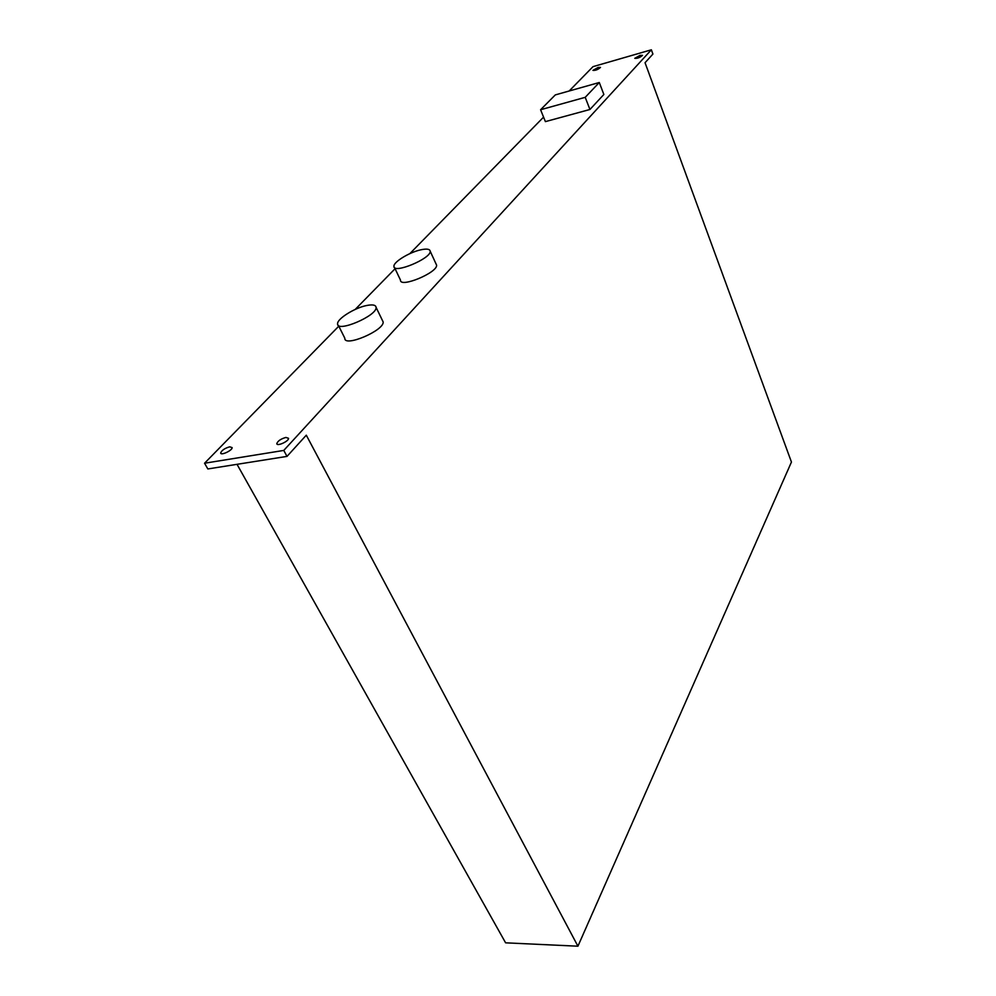<?xml version="1.0" encoding="UTF-8"?>
<svg xmlns="http://www.w3.org/2000/svg" width="996" height="996" viewBox="0 0 996 996"><rect width="100%" height="100%" fill="white"/><g stroke="black" fill="none" stroke-linecap="round" stroke-linejoin="round"><path stroke-width="1.49" d="M569.152 91.01L593.006 66.645L651.359 49.8L652.915 54.07L645.047 62.711L791.447 462.057L577.929 946.2L505.607 942.826L237.023 464.323M577.929 946.2L306.295 435.19L287.01 456.392L207.84 468.954L204.554 463.227L338.789 326.178M651.359 49.8L283.773 450.429L204.554 463.227M287.01 456.392L283.773 450.429M355.186 309.445L395.088 268.708M409.842 253.644L543.579 117.117M639.942 55.415L634.776 58.328C637.452 58.552 640.017 57.569 642.482 55.353L639.942 55.415M598.098 67.454L592.956 70.367C595.546 70.567 598.061 69.583 600.488 67.404L598.098 67.454M229.74 446.818C224.872 448.2 221.859 450.217 220.689 452.869C220.39 456.006 232.429 450.503 232.143 447.627L229.74 446.818M285.902 437.443C280.959 438.825 277.934 440.855 276.826 443.519C276.552 446.806 288.877 441.34 288.554 438.315L285.902 437.443M338.403 325.393L344.828 338.217C343.969 347.666 384.431 330.46 383.149 321.92L382.377 320.326M394.528 267.526L400.479 280.088C399.757 288.392 437.842 272.605 436.584 265.11L436.011 263.878M599.281 82.506L603.862 94.471L589.943 109.485L545.397 121.624L540.591 109.734L555.307 94.906L599.281 82.506L585.212 97.334L540.591 109.734M366.528 305.535C354.514 307.913 337.046 318.869 337.594 323.787C336.611 333.038 377.26 315.744 376.09 307.391C375.791 304.938 372.604 304.315 366.528 305.535M420.611 249.859C409.244 252.337 393.395 262.048 393.943 266.268C393.109 274.398 431.355 258.512 430.185 251.204C429.849 248.988 426.649 248.539 420.611 249.859M589.943 109.485L585.212 97.334M220.689 452.869L221.062 453.529M276.826 443.519L277.199 444.216M376.09 307.391L383.149 321.92M430.185 251.204L436.584 265.11"/></g></svg>
